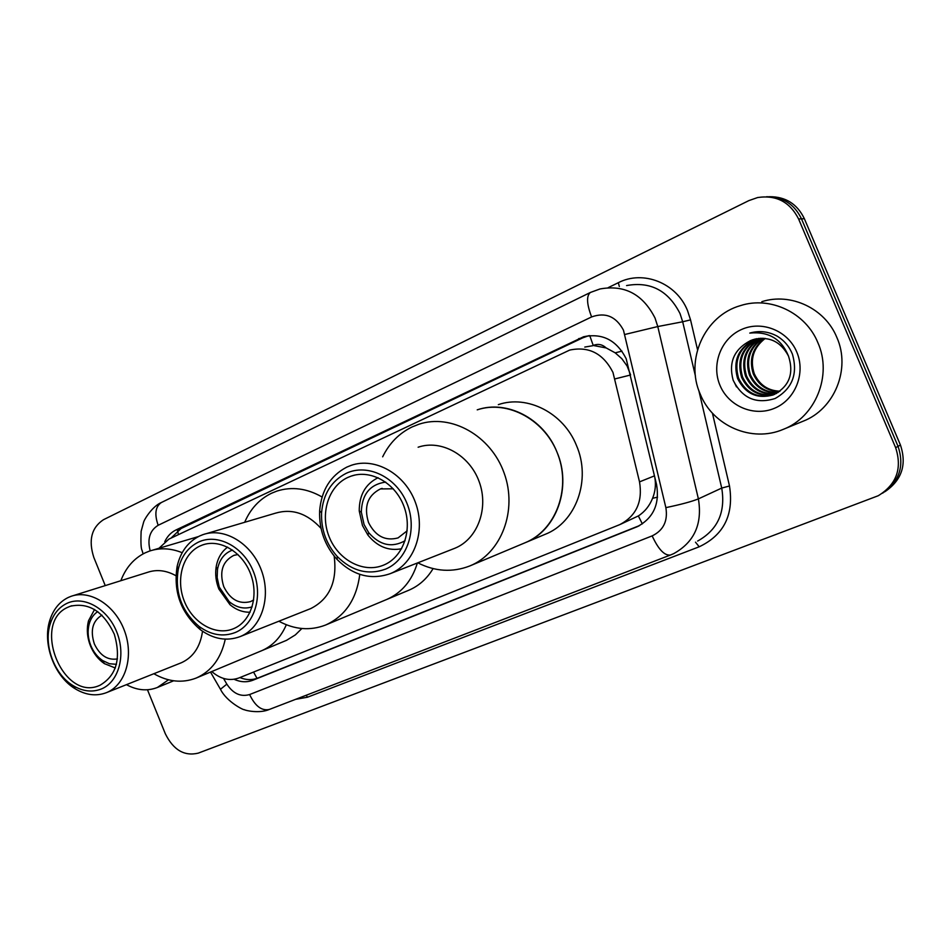 <?xml version="1.0" encoding="UTF-8"?>
<svg xmlns="http://www.w3.org/2000/svg" width="951" height="951" viewBox="0 0 951 951"><rect width="100%" height="100%" fill="white"/><g stroke="black" fill="none" stroke-linecap="round" stroke-linejoin="round"><path stroke-width="1.43" d="M630.525 374.718L627.089 365.98L621.847 358.717L615.19 352.833L606.191 347.947C602.268 344.357 597.953 343.525 593.234 345.463L589.727 335.584M211.764 671.549C220.525 679.121 229.56 681.261 238.867 677.98L619.802 524.607C636.231 516.001 642.805 501.759 639.524 481.872L612.955 372.388C603.267 353.487 588.835 346.057 569.685 350.087L168.838 539.158L158.972 548.275M593.234 345.463L606.191 347.947M620.694 524.203L638.347 515.941C644.766 511.781 649.509 505.896 652.576 498.288C655.334 491.489 656.071 484.463 654.787 477.224M592.663 345.736L584.77 347.067M234.065 679.287C240.567 682.212 246.844 682.533 252.895 680.227L637.194 526.723C653.337 518.176 659.792 504.161 656.582 484.665L626.174 358.729C616.676 340.208 602.482 332.886 583.581 336.761L175.947 529.98C171.073 532.358 167.34 536.257 164.761 541.678M170.978 538.147L181.094 528.506L582.618 337.89L588.776 335.691M105.24 585.602L93.816 557.405C88.288 540.216 91.498 527.65 103.445 519.721L748.877 200.602L757.626 197.546C776.266 194.765 789.924 201.921 798.602 218.992L895.64 447.671C902.38 468.427 896.579 484.451 878.248 495.733L198.224 753.144C184.316 756.449 173.344 749.959 165.296 733.697L147.476 689.772M769.597 196.702C785.645 196.655 797.235 203.989 804.368 218.718L900.442 445.044L898.053 446.352C904.615 466.038 899.444 481.658 882.54 493.2C899.444 481.658 904.615 466.038 898.053 446.352L801.491 218.849L898.053 446.352L895.64 447.671M766.565 196.738C782.685 196.679 794.323 204.049 801.491 218.849C794.323 204.049 782.685 196.679 766.565 196.738M639.595 525.546L257.745 678.087C252.027 680.274 246.071 680.096 239.89 677.564M734.243 382.219L736.49 386.879M900.442 445.044C906.969 464.623 901.821 480.16 884.989 491.655M700.209 394.071C684.875 359.989 704.406 315.673 740.579 305.58C770.227 295.975 805.687 312.546 817.896 342.729C832.577 375.443 815.435 417.073 783.339 429.329C751.789 442.964 712.822 425.846 700.209 394.071M761.846 301.681C790.685 292.361 825.076 308.326 836.856 337.45C851.05 369.036 834.348 409.263 803.143 421.198L783.339 429.329M796.748 351.953C805.937 373.256 795.25 399.8 774.506 408.276C753.881 417.073 728.597 406.232 720.014 385.428C711.134 364.744 720.858 338.711 741.293 329.605C761.596 320.178 787.856 330.52 796.748 351.953M755.296 338.996L750.387 340.672C734.124 349.195 728.383 362.367 733.138 380.174C742.149 398.279 756.14 404.389 775.113 398.505C792.302 388.709 798.067 373.921 792.409 354.141C789.33 346.604 784.373 340.672 777.526 336.357C768.622 331.447 759.373 330.366 749.768 333.088C768.551 331.257 781.46 338.925 788.51 356.114C794.216 373.85 789.128 386.795 773.234 394.927C757.21 399.301 745.334 393.845 737.607 378.581C732.496 360.239 738.642 347.008 756.057 338.901L757.044 338.663C739.64 346.758 733.506 359.965 738.618 378.284C745.953 393.001 757.388 398.588 772.913 395.057M759.231 338.342C743.147 346.83 737.596 359.751 742.588 377.095C749.364 390.944 760.099 396.674 774.768 394.285M758.743 338.39C742.279 346.782 736.573 359.775 741.602 377.381C748.52 391.455 759.421 397.161 774.316 394.499M761.216 338.223C746.571 347.056 741.673 359.621 746.523 375.918C752.764 388.911 762.773 394.736 776.575 393.393M760.717 338.235C745.715 346.996 740.663 359.656 745.548 376.204C751.92 389.411 762.108 395.224 776.123 393.631M763.213 338.247C749.994 347.305 745.727 359.478 750.398 374.753C756.116 386.891 765.424 392.763 778.298 392.359M762.714 338.223C749.138 347.246 744.716 359.514 749.436 375.039C755.284 387.402 764.759 393.262 777.87 392.632M765.222 338.413C753.418 347.602 749.745 359.335 754.226 373.6C759.445 384.893 768.016 390.766 779.963 391.194M764.723 338.354C752.562 347.519 748.746 359.371 753.275 373.886C758.613 385.393 767.374 391.265 779.547 391.503M756.77 338.687L756.057 338.901M750.387 340.672L753.037 339.638C768.872 335.858 780.7 341.35 788.51 356.114M407.159 530.813L398.053 537.921C385.262 541.285 375.419 536.162 368.536 522.563C363.651 506.669 367.621 495.447 380.448 488.921L393.262 488.802M405.09 540.715C391.931 548.049 379.794 545.363 368.691 532.643L364.067 524.536L361.321 512.114C361.915 494.306 370.034 484.297 385.69 482.086M401.595 548.751C388.579 551.211 377.345 546.659 367.918 535.092L362.474 525.558L359.24 510.937C359.205 495.019 365.493 483.952 378.094 477.711M477.224 409.845C506.693 399.61 543.556 418.416 556.799 451.654C572.336 486.995 556.525 530.694 525.059 542.759C555.206 530.61 571.016 490.24 558.201 455.279C545.779 420.176 508.024 399.575 477.224 409.845M498.336 404.639C527.318 394.594 563.467 412.9 576.401 445.318C591.57 479.791 575.973 522.503 545.042 534.379L469.651 566.011C452.379 572.633 435.094 571.575 417.798 562.826M382.659 456.825C389.328 443.214 399.135 433.252 412.104 426.94L418.999 424.217C451.143 413.423 490.871 435.546 504.125 473.027C517.784 510.342 501.427 553.209 469.937 565.893M418.131 447.22C441.098 439.219 469.544 454.923 479.149 481.634C489.052 508.226 477.592 539.015 455.03 548.18L390.1 573.715C370.831 580.276 353.166 575.521 337.082 559.45C324.802 545.648 318.989 529.445 319.643 510.865C321.414 490.217 330.472 475.631 346.842 467.096L351.181 465.348C375.17 456.944 405.162 473.919 415.456 502.556C426.06 531.086 414.244 563.907 390.659 573.489L390.1 573.715M385.524 569.138C368.073 575.379 351.989 571.182 337.296 556.549C326.229 544.103 320.986 529.505 321.581 512.744C323.185 494.14 331.352 481.016 346.081 473.372C367.383 463.137 396.187 476.843 406.814 503.008C417.751 529.018 407.432 560.21 385.524 569.138M347.769 477.461L351.062 476.142C370.795 469.128 395.485 483.037 404.009 506.55C412.805 529.969 403.236 557.048 383.824 565.025L383.087 565.322C363.175 573.346 338.283 559.949 329.201 536.923C319.857 514.015 328.261 486.389 347.769 477.461M168.517 679.799L157.391 687.478C147.381 691.353 137.063 690.414 126.459 684.661M253.667 599.986L250.577 601.591C239.129 604.539 230.19 599.558 223.758 586.636C219.134 571.753 222.463 561.352 233.732 555.432L237.952 554.516M252.158 606.833C244.241 609.401 236.585 607.665 229.191 601.638L219.265 587.088L217.173 577.602L217.47 569.506C219.336 559.604 224.365 553.125 232.543 550.07M250.101 612.194C242.921 612.396 236.205 609.9 229.964 604.67L218.885 589.085C215.948 581.715 215.045 574.297 216.174 566.844C217.66 558.261 221.476 551.687 227.622 547.134M417.37 562.992C411.973 580.716 401.702 592.901 386.546 599.546C401.702 592.901 411.973 580.716 417.37 562.992M433.085 568.603C426.987 578.743 418.856 585.971 408.68 590.286L325.527 625.057C310.133 630.953 294.584 629.669 278.881 621.229M244.669 522.301C250.434 508.868 259.373 499.192 271.487 493.26L276.86 491.096C291.802 486.365 306.876 488.327 322.08 496.993M334.146 556.062C337.439 581.406 329.664 598.904 310.822 608.545L309.61 609.032M240.52 636.433L240.092 636.611C226.635 641.521 213.357 639.179 200.245 629.61C180.88 612.86 173.177 591.736 177.159 566.237C180.535 551.877 188.001 541.808 199.555 536.019L202.92 534.652C224.246 526.973 251.575 543.294 261.406 570.327C271.534 597.252 261.561 627.898 240.52 636.433M235.277 632.498C223.093 637.146 211.015 635.113 199.056 626.4C181.593 611.315 174.663 592.271 178.253 569.304C181.296 556.371 188.025 547.312 198.414 542.129C217.327 533.035 243.301 546.468 253.228 571.135C263.427 595.659 254.725 624.593 235.277 632.498M199.995 546.005L202.539 544.959C220.073 538.563 242.553 551.96 250.695 574.154C259.064 596.253 250.993 621.526 233.696 628.623L233.126 628.861C215.449 636.029 192.875 623.024 184.339 601.27C175.555 579.623 182.651 553.922 199.995 546.005M359.799 574.356C356.577 599.213 345.225 616.082 325.753 624.962M206.034 533.737L275.517 513.16C292.076 508.31 307.232 513.385 321.022 528.364M117.484 658.912C107.606 660.493 99.891 655.489 94.351 643.91C90.048 630.442 92.58 620.86 101.959 615.142M116.474 664.321L109.448 663.739L102.553 660.529C97.382 656.951 93.46 651.934 90.773 645.491C87.92 638.157 87.373 631.024 89.144 624.094C90.714 618.53 93.59 614.358 97.763 611.588M115.344 668.006L104.337 663.608C98.238 659.388 93.626 653.492 90.464 645.895C87.1 637.277 86.458 628.873 88.538 620.718L94.577 609.448M286.322 624.748C280.914 637.325 272.604 646.026 261.37 650.853C272.604 646.026 280.914 637.325 286.322 624.748M301.871 628.516L295.345 634.899L286.524 640.332L196.108 678.087C182.283 683.353 168.196 681.903 153.848 673.724M120.836 580.716C125.829 567.652 133.936 558.356 145.17 552.84L149.462 551.093C159.934 547.598 170.847 548.145 182.188 552.697M202.527 631.25C200.281 646.811 193.243 657.296 181.403 662.728L180.488 663.085M106.762 692.518L106.417 692.661C96.313 696.465 85.959 695.205 75.355 688.881C54.207 676.434 42.034 643.304 49.963 619.85C53.458 609.199 59.568 601.733 68.294 597.454L70.956 596.36C90.036 589.323 115.035 605.062 124.438 630.656C134.079 656.154 125.627 684.875 106.762 692.518M101.46 688.94C92.306 692.53 82.903 691.46 73.227 685.707C54.195 674.521 43.199 644.623 50.355 623.523C53.506 613.942 59.01 607.225 66.855 603.398C83.759 595.255 107.344 608.39 116.64 631.714C126.21 654.918 118.839 681.879 101.46 688.94M68.341 607.059L70.362 606.227C88.978 602.161 103.647 611.529 114.346 634.317C121.3 658.591 116.509 675.567 99.974 685.267L99.522 685.457C62.647 702.171 30.967 622.311 68.341 607.059M225.28 639.143C221.06 658.342 211.395 671.299 196.286 678.004M73.037 595.706L147.667 572.3C156.856 569.221 166.259 570.35 175.911 575.7M630.596 374.991L615.071 378.878M642.341 523.894L638.347 515.941M652.576 498.288L657.533 497.159M257.032 678.36L253.548 672.06M615.19 352.833L621.978 351.133M178.467 534.605L177.504 530.67M654.49 475.857L639.524 481.872M582.618 337.89L578.648 338.639M223.533 678.432L226.837 684.138C233.126 693.648 240.71 697.119 249.614 694.539L652.16 535.889C663.453 530.385 668.03 520.958 665.866 507.632L623.464 330.175C616.046 316.41 605.43 311.999 591.605 316.933L158.163 525.285C149.794 530.48 147.132 539.003 150.187 550.855M591.605 316.933C586.684 304.023 586.268 295.88 590.381 292.468L599.986 288.973C624.522 284.504 642.864 294.192 655.013 318.014L657.783 326.55L682.687 321.771L680.013 313.545C668.268 290.566 650.46 281.234 626.578 285.573M608.224 287.63L618.34 282.697L619.327 286.501M618.34 282.697C643.078 269.822 676.506 282.887 687.537 310.644L690.545 319.881L697.535 349.706M712.418 413.138L729.5 485.985C733.982 514.812 723.877 535.068 699.199 546.789L307.435 697.226L295.571 699.342M798.602 218.992L804.368 218.718M624.866 334.467L657.783 326.55L698.391 498.883L721.726 488.077L698.807 390.457M665.866 507.632C680.892 504.494 691.734 501.581 698.391 498.883C702.563 523.906 694.349 542.153 673.736 553.613L670.407 555.039C664.511 555.8 658.425 549.416 652.16 535.889M697.642 541.048C717.696 529.897 725.732 512.232 721.726 488.077L729.5 485.985M695.454 376.192L682.687 321.771L690.545 319.881M306.281 695.229L307.435 697.226M695.49 542.165L699.199 546.789M220.846 689.927L220.466 689.273L226.837 684.138M249.614 694.539C255.13 706.106 261.691 711.086 269.288 709.47L670.407 555.039M143.102 553.874L142.032 550.26C140.974 548.596 140.677 542.26 141.14 531.264L143.577 522.349C143.993 519.793 152.303 506.301 161.325 502.544C155.358 506.645 154.312 514.229 158.163 525.285M639.357 525.677L636.195 527.139M257.745 678.087L252.895 680.227M181.094 528.506L175.947 529.98M587.54 336.024L583.581 336.761M210.504 672.072L220.466 689.273C226.707 702.004 244.383 710.599 244.336 709.66C245.025 710.456 259.457 713.797 269.288 709.47M590.381 292.468L161.325 502.544M638.394 526.165L637.194 526.723M361.321 512.114L359.24 510.937M368.691 532.643L367.918 535.092M380.448 488.921L382.159 488.398M337.296 556.549L337.082 559.45M321.581 512.744L319.643 510.865M354.806 475.084L351.062 476.142M157.391 687.478L173.641 680.797M217.47 569.506L216.174 566.844M229.191 601.638L229.964 604.67M233.732 555.432L234.814 555.087M310.406 608.711L240.092 636.611M199.056 626.4L200.245 629.61M178.253 569.304L177.159 566.237M204.893 544.245L202.539 544.959M89.144 624.094L88.538 620.718M102.553 660.529L104.337 663.608M181.07 662.859L106.417 692.661M73.227 685.707L75.355 688.881M50.355 623.523L49.963 619.85M71.931 605.728L70.362 606.227M198.426 536.578L152.826 550.094"/></g></svg>
